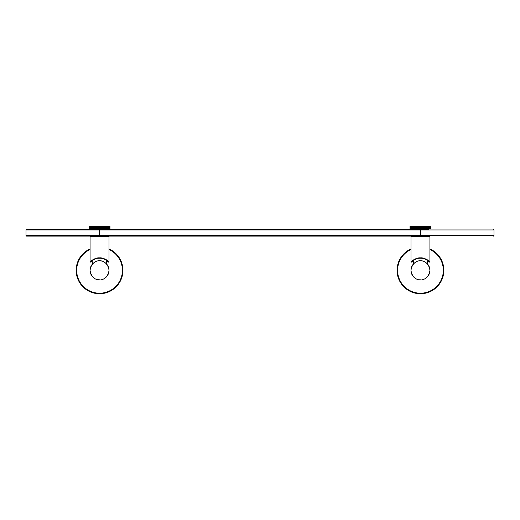 <?xml version="1.0" encoding="UTF-8"?>
<svg xmlns="http://www.w3.org/2000/svg" width="520" height="520" viewBox="0 0 520 520"><rect width="100%" height="100%" fill="white"/><g stroke="black" fill="none" stroke-linecap="round" stroke-linejoin="round"><path stroke-width="0.78" d="M99.541 293.742A23.4 23.4 0 0 1 90.077 248.944A23.4 23.4 0 0 0 99.541 293.742A23.4 23.4 0 0 0 109.012 248.944A23.4 23.4 0 0 1 99.541 293.742A23.4 23.4 0 0 0 109.012 248.944M420.459 293.742A23.4 23.4 0 0 1 410.988 248.944A23.4 23.4 0 0 0 420.459 293.742A23.4 23.4 0 0 0 429.923 248.944A23.4 23.4 0 0 1 420.459 293.742A23.4 23.4 0 0 0 429.923 248.944M99.093 279.812L99.573 279.825M92.97 277.173A9.483 9.483 0 0 1 90.064 270.342C91.799 283.212 107.283 283.218 109.025 270.342C107.296 257.485 91.799 257.459 90.064 270.342C91.799 283.212 107.283 283.218 109.025 270.342A9.483 9.483 0 0 1 106.119 277.173M98.098 279.714L98.462 279.76L98.098 279.714M91.826 264.836A9.483 9.483 0 0 0 90.064 270.342C91.799 257.459 107.296 257.485 109.025 270.342A9.483 9.483 0 0 0 106.392 263.783L106.334 260.299M92.846 260.234L92.697 263.783A9.483 9.483 0 0 0 91.884 264.758M93.034 263.452L93.438 263.088L93.034 263.452M93.873 262.75L94.198 262.509L93.873 262.75M95.173 261.931L95.648 261.697L95.173 261.931M99.184 260.871L99.541 260.865L99.184 260.871M100.835 260.949L101.413 261.047L100.835 260.949M103.441 261.703L103.922 261.937L103.441 261.703M105.658 263.101L106.048 263.445L105.658 263.101M420.01 279.812L420.485 279.825M413.881 277.173A9.483 9.483 0 0 1 410.976 270.342C412.718 283.212 428.2 283.218 429.936 270.342C428.214 257.485 412.718 257.459 410.976 270.342C412.718 283.212 428.2 283.218 429.936 270.342A9.483 9.483 0 0 1 427.031 277.173M419.01 279.714L419.38 279.76L419.01 279.714M412.737 264.836A9.483 9.483 0 0 0 410.976 270.342C412.718 257.459 428.214 257.485 429.936 270.342A9.483 9.483 0 0 0 427.303 263.783L427.251 260.299M413.764 260.234L413.608 263.783A9.483 9.483 0 0 0 412.796 264.758M413.946 263.452L414.349 263.088L413.946 263.452M414.785 262.75L415.116 262.509L414.785 262.75M416.084 261.931L416.566 261.697L416.084 261.931M420.095 260.871L420.459 260.865L420.095 260.871M421.746 260.949L422.325 261.047L421.746 260.949M424.353 261.703L424.84 261.937L424.353 261.703M426.575 263.101L426.959 263.445L426.575 263.101M109.005 261.898L109.012 236.633L90.077 236.633L109.012 236.633L109.012 261.905C108.076 260.65 103.044 257.433 99.859 257.901C96.252 257.289 91.267 260.455 90.077 261.905L90.077 236.633L90.077 261.905C91.02 260.644 96.005 257.465 99.112 257.901C102.772 257.25 107.835 260.462 109.012 261.905L108.453 262.119C107.348 260.715 102.583 257.589 99.138 258.219C96.213 257.797 91.52 260.891 90.636 262.119L90.181 261.794M108.413 261.32L107.939 260.904M107.14 260.286L106.392 259.798M93.522 259.818L94.822 259.175M95.095 259.064L95.641 258.863M95.862 258.784L96.603 258.577M97.773 258.343L98.495 258.258M99.229 258.219L99.788 258.219M100.523 258.252L101.341 258.349M102.434 258.564L103.948 259.044M104.247 259.168L105.553 259.812M90.298 261.677L91.76 260.423M429.916 261.898L429.923 236.633L410.988 236.633L429.923 236.633L429.923 261.905C428.987 260.65 423.963 257.433 420.771 257.901C417.17 257.289 412.178 260.455 410.988 261.905L410.988 236.633L410.988 261.905C411.931 260.644 416.923 257.465 420.03 257.901C423.69 257.25 428.753 260.462 429.923 261.905L429.364 262.119C428.266 260.715 423.501 257.589 420.056 258.219C417.131 257.797 412.432 260.891 411.548 262.119L411.093 261.794M429.325 261.32L428.851 260.904M428.051 260.286L427.303 259.798M414.44 259.818L415.734 259.175M416.007 259.064L416.553 258.863M416.78 258.784L417.515 258.577M418.691 258.343L419.406 258.258M420.141 258.219L420.7 258.219M421.434 258.252L422.26 258.349M423.351 258.564L424.866 259.044M425.159 259.168L426.465 259.812M411.216 261.677L412.672 260.423M107.965 236.633L107.965 236.1L91.117 236.1L91.117 236.633M428.883 236.633L428.883 236.1L412.035 236.1L412.035 236.633M423.605 236.1L26.533 236.1L26 235.567L26 229.951L494 229.951L494 235.567L26 235.567M26 229.951L26.533 229.411L423.605 229.411M99.541 236.1L99.541 229.411L91.117 229.411L91.117 228.878M107.965 229.411L107.965 228.878M428.883 228.878L428.883 229.411L412.035 229.411L412.035 228.878M92.788 228.878L92.788 226.258L89.115 226.258L89.115 228.878L109.974 228.878L109.974 226.258L109.934 228.878M92.788 226.258L109.934 226.258M89.154 226.258L89.154 228.878M89.271 226.258L89.271 228.878M89.466 226.258L89.466 228.878M89.739 226.258L89.739 228.878M90.09 226.258L90.09 228.878M90.513 226.258L90.513 228.878M91 226.258L91 228.878M91.552 226.258L91.552 228.878M92.17 226.258L92.17 228.878M92.84 226.258L92.84 228.878M93.451 228.878L93.451 226.258M93.561 226.258L93.561 228.878M94.166 228.878L94.166 226.258M94.328 226.258L94.328 228.878M94.926 228.878L94.926 226.258M95.134 226.258L95.134 228.878M95.713 228.878L95.713 226.258M95.973 226.258L95.973 228.878M96.538 228.878L96.538 226.258M96.844 226.258L96.844 228.878M97.377 228.878L97.377 226.258M97.734 226.258L97.734 228.878M98.234 228.878L98.234 226.258M98.631 226.258L98.631 228.878M99.106 228.878L99.106 226.258M99.541 226.258L99.541 228.878M99.977 228.878L99.977 226.258M100.451 226.258L100.451 228.878M100.848 228.878L100.848 226.258M101.355 226.258L101.355 228.878M101.706 228.878L101.706 226.258M102.245 226.258L102.245 228.878M102.551 228.878L102.551 226.258M103.109 226.258L103.109 228.878M103.37 228.878L103.37 226.258M103.948 226.258L103.948 228.878M104.163 228.878L104.163 226.258M104.76 226.258L104.76 228.878M104.916 228.878L104.916 226.258M105.528 226.258L105.528 228.878M105.632 228.878L105.632 226.258M106.249 226.258L106.249 228.878M106.301 228.878L106.301 226.258M106.919 226.258L106.919 228.878M107.53 226.258L107.53 228.878M108.088 226.258L108.088 228.878M108.576 226.258L108.576 228.878M108.999 226.258L108.999 228.878M109.343 226.258L109.343 228.878M109.616 226.258L109.616 228.878M109.811 226.258L109.811 228.878M413.699 228.878L413.699 226.258L410.026 226.258L410.026 228.878L430.885 228.878L430.885 226.258L430.846 228.878M413.699 226.258L430.846 226.258M410.066 226.258L410.066 228.878M410.189 226.258L410.189 228.878M410.384 226.258L410.384 228.878M410.657 226.258L410.657 228.878M411.001 226.258L411.001 228.878M411.424 226.258L411.424 228.878M411.912 226.258L411.912 228.878M412.471 226.258L412.471 228.878M413.082 226.258L413.082 228.878M413.751 226.258L413.751 228.878M414.369 228.878L414.369 226.258M414.473 226.258L414.473 228.878M415.084 228.878L415.084 226.258M415.24 226.258L415.24 228.878M415.838 228.878L415.838 226.258M416.052 226.258L416.052 228.878M416.631 228.878L416.631 226.258M416.891 226.258L416.891 228.878M417.45 228.878L417.45 226.258M417.755 226.258L417.755 228.878M418.294 228.878L418.294 226.258M418.646 226.258L418.646 228.878M419.153 228.878L419.153 226.258M419.549 226.258L419.549 228.878M420.024 228.878L420.024 226.258M420.459 226.258L420.459 228.878M420.894 228.878L420.894 226.258M421.369 226.258L421.369 228.878M421.766 228.878L421.766 226.258M422.266 226.258L422.266 228.878M422.624 228.878L422.624 226.258M423.156 226.258L423.156 228.878M423.462 228.878L423.462 226.258M424.028 226.258L424.028 228.878M424.288 228.878L424.288 226.258M424.866 226.258L424.866 228.878M425.074 228.878L425.074 226.258M425.672 226.258L425.672 228.878M425.834 228.878L425.834 226.258M426.439 226.258L426.439 228.878M426.55 228.878L426.55 226.258M427.161 226.258L427.161 228.878M427.213 228.878L427.213 226.258M427.83 226.258L427.83 228.878M428.447 226.258L428.447 228.878M429 226.258L429 228.878M429.488 226.258L429.488 228.878M429.91 226.258L429.91 228.878M430.261 226.258L430.261 228.878M430.534 226.258L430.534 228.878M430.729 226.258L430.729 228.878M90.077 249.529A22.867 22.867 0 0 0 99.541 293.209A22.867 22.867 0 0 0 109.012 249.529A22.867 22.867 0 0 1 99.541 293.209A22.867 22.867 0 0 1 90.077 249.529M410.988 249.529A22.867 22.867 0 0 0 420.459 293.209A22.867 22.867 0 0 0 429.923 249.529A22.867 22.867 0 0 1 420.459 293.209A22.867 22.867 0 0 1 410.988 249.529M420.459 236.1L420.459 229.411M493.467 236.1L494 235.567M493.467 229.411L494 229.951"/></g></svg>
